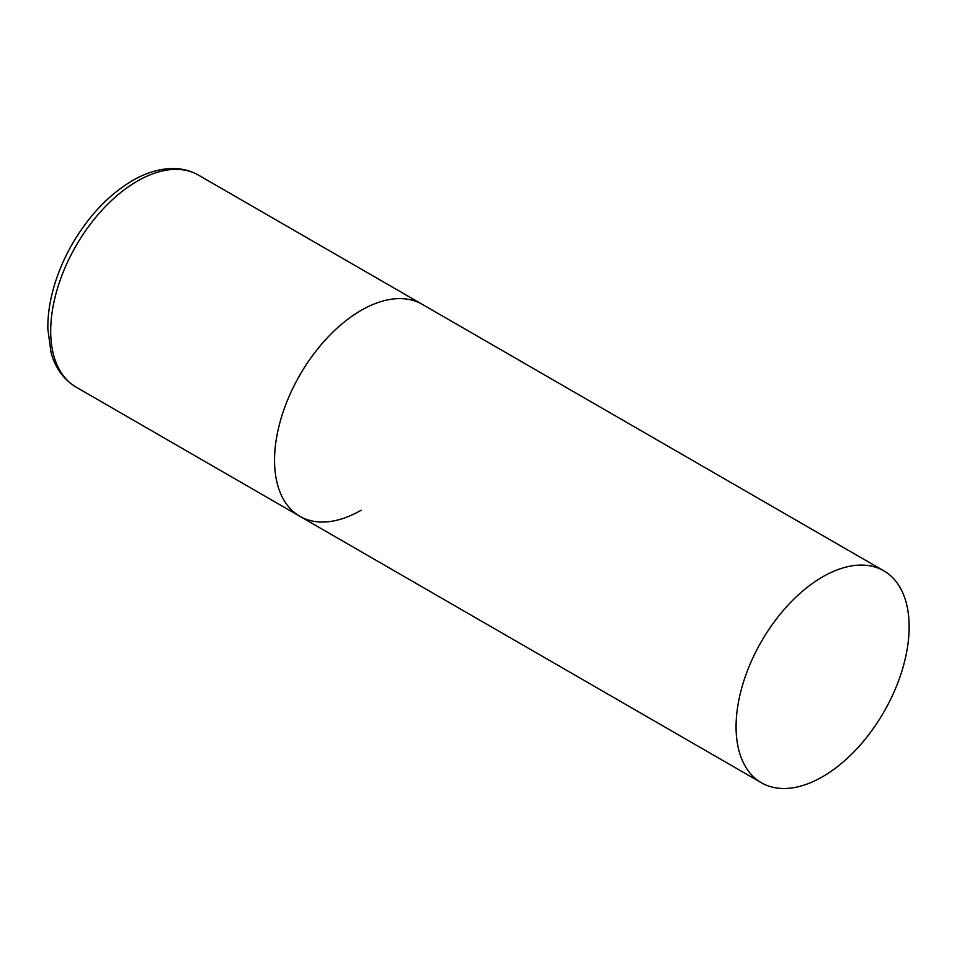 <?xml version="1.0" encoding="UTF-8"?>
<svg xmlns="http://www.w3.org/2000/svg" width="957" height="957" viewBox="0 0 957 957"><rect width="100%" height="100%" fill="white"/><g stroke="black" fill="none" stroke-linecap="round" stroke-linejoin="round"><path stroke-width="1.44" d="M361.076 510.26A122.376 70.662 -60 0 1 299.888 516.313A122.376 70.662 -60 0 1 281.131 418.257A122.376 70.662 -60 0 1 361.076 310.403A122.376 70.662 -60 0 1 422.276 304.35A122.376 70.662 120 0 0 327.964 337.127A122.376 70.662 120 0 0 274.539 460.293A122.376 70.662 120 0 0 299.888 516.313L76.046 387.083A122.376 70.662 -60 0 1 57.288 289.014A122.376 70.662 -60 0 1 137.234 181.172A122.376 70.662 -60 0 1 198.434 175.107C190.862 170.789 182.488 168.599 173.325 168.528C159.963 168.552 146.301 172.607 132.341 180.682C108.727 194.75 88.702 215.887 72.23 244.095C63.15 259.957 56.511 276.202 52.312 292.842C49.154 305.462 47.671 317.521 47.85 329.041L50.996 352.236C53.652 362.643 60.135 377.321 76.046 387.083M909.15 626.835A122.376 70.662 120 0 0 883.801 570.815A122.376 70.662 120 0 0 789.501 603.592A122.376 70.662 120 0 0 736.077 726.758A122.376 70.662 120 0 0 761.425 782.778A122.376 70.662 120 0 0 855.725 749.989A122.376 70.662 120 0 0 909.15 626.835M883.801 570.815L198.434 175.107M299.888 516.313L761.425 782.778"/></g></svg>

